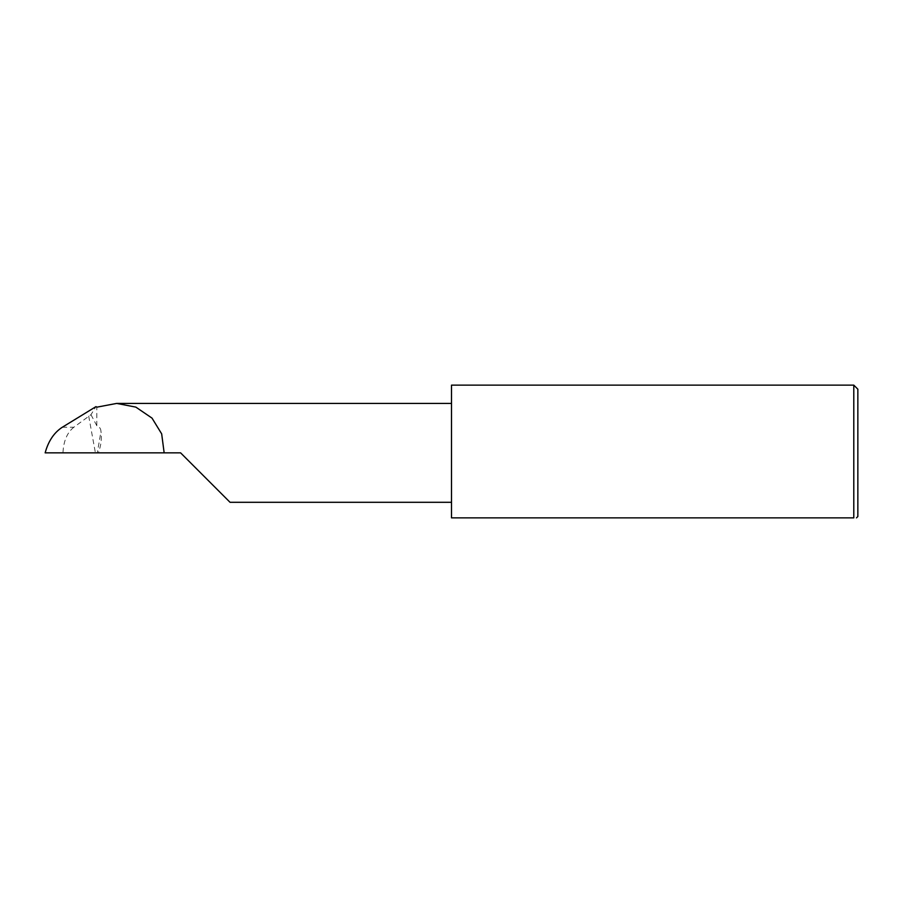 <?xml version="1.0" encoding="UTF-8"?>
<svg xmlns="http://www.w3.org/2000/svg" width="903" height="903" viewBox="0 0 903 903"><rect width="100%" height="100%" fill="white"/><g stroke="black" fill="none" stroke-linecap="round" stroke-linejoin="round"><path stroke-width="0.68" stroke-dasharray="4.51 3.39" d="M451.5 385.129L451.5 517.87L853.786 517.87L853.786 385.129M857.85 516.516L857.85 389.193M62.33 427.232L73.843 427.232L90.966 414.68L95.989 406.621M73.843 427.232C67.149 432.548 63.526 441.093 62.962 452.854L45.15 452.854M90.966 414.68L96.824 425.731C99.454 426.747 100.831 428.632 100.967 431.386L97.321 452.854L62.962 452.854M96.824 425.731L96.824 407.174M451.5 452.854L451.5 403.415L451.5 452.854M180.6 452.854L98.382 452.854C101.102 445.326 101.971 438.169 100.967 431.386M97.321 452.854L98.382 452.854M88.708 416.125L95.402 452.854"/><path stroke-width="1.35" d="M180.6 452.854L230.039 502.294L180.6 452.854L230.039 502.294L180.6 452.854L45.15 452.854C48.356 441.093 54.09 432.548 62.33 427.232L95.989 406.621L96.824 407.174L116.69 403.415L451.5 403.415M853.786 385.129L451.5 385.129L451.5 517.87L853.786 517.87C857.376 517.87 857.376 517.87 853.786 517.87C857.376 517.87 857.376 517.87 853.786 517.87L853.786 385.129L857.85 389.193L857.85 516.516L856.495 517.87M116.69 403.415L135.834 407.106L152.009 418.112L161.671 433.869L164.154 452.854M230.039 502.294L451.5 502.294"/></g></svg>
